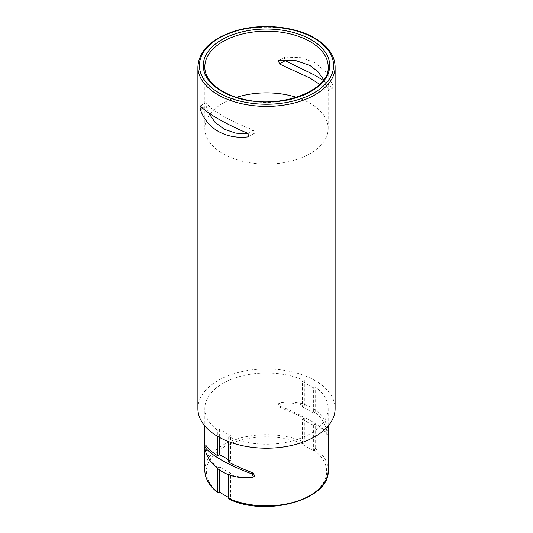 <?xml version="1.0" encoding="UTF-8"?>
<svg xmlns="http://www.w3.org/2000/svg" width="533" height="533" viewBox="0 0 533 533"><rect width="100%" height="100%" fill="white"/><g stroke="black" fill="none" stroke-linecap="round" stroke-linejoin="round"><path stroke-width="0.4" stroke-dasharray="2.67 2" d="M304.316 417.985L304.316 442.137L302.478 444.455L302.478 419.045L304.316 417.985L279.485 407.032L278.466 403.801L279.485 403.454C288.54 402.382 296.814 403.188 304.316 405.86L304.316 380.449A61.675 35.604 180 0 0 239.377 376.598A61.675 35.604 180 0 0 204.825 408.578L204.825 425.934M206.211 445.761C205.731 445.581 205.731 446.774 206.211 449.339C208.176 456.768 212.034 462.97 217.784 467.941L217.784 468.734M204.825 408.578A61.675 35.604 180 0 0 217.784 430.411L217.784 436.467M217.784 430.411L219.623 429.351L230.523 435.641L228.684 436.707A61.675 35.604 180 0 0 293.623 440.558A61.675 35.604 180 0 0 328.175 408.578A61.675 35.604 180 0 0 315.216 386.745L315.216 412.156C320.979 417.146 324.837 423.349 326.789 430.764C327.269 433.322 327.269 434.515 326.789 434.342C324.824 431.317 320.966 427.966 315.216 424.281L315.216 448.433L314.117 450.325A60.129 34.718 180 0 1 309.02 496.07A60.129 34.718 180 0 1 229.783 499.015L229.063 499.095M228.684 436.707L228.684 441.63M228.684 474.77L228.684 474.237C236.206 476.915 244.48 477.721 253.515 476.649L254.534 476.302M327.002 434.462L328.168 433.775M315.216 386.745L313.377 387.804L313.377 413.215L315.216 412.156M302.478 419.045A104.108 60.109 -120 0 0 313.377 425.341L315.216 424.281M313.377 425.341L313.377 450.751L314.117 450.325M313.377 413.215A104.108 60.109 -120 0 0 302.478 406.926L304.316 405.86M313.377 387.804L302.478 381.515L302.478 406.926M302.478 381.515L304.316 380.449M228.684 462.118L230.523 461.052L230.523 435.641M228.684 474.237L230.523 473.177L230.523 498.588L229.783 499.015M219.623 429.351L219.623 437.5M217.784 467.941L219.623 466.881L219.623 470.099M228.684 459.859A104.108 60.109 60 0 1 230.523 461.052M296.395 97.332A61.675 35.604 180 0 1 310.106 103.302A61.675 35.604 180 0 1 328.175 128.473A61.675 35.604 180 0 1 266.5 164.084A61.675 35.604 180 0 1 204.825 128.473A61.675 35.604 180 0 1 209.562 114.788M210.209 113.929A61.675 35.604 180 0 1 236.605 97.332M319.733 84.361L327.002 91.416M285.208 60.682L284.242 57.417L285.208 57.104L301.058 57.697L315.016 62.701L325.75 71.942L332.512 84.414C333.118 86.899 333.118 88.092 332.512 87.992L326.789 91.296C327.269 91.476 327.269 90.284 326.789 87.718L323.724 79.757M208.57 112.816L206.211 106.294C205.731 103.735 205.731 102.543 206.211 102.716C210.562 109.951 230.609 121.551 253.515 130.025L254.534 133.25L249.377 135.988M205.998 102.596L200.488 106.02M197.89 408.578A68.61 39.609 180 0 1 240.243 371.981A68.61 39.609 180 0 1 315.016 380.569A68.61 39.609 180 0 1 335.11 408.578M332.779 88.085L323.258 80.39M228.684 497.529L230.523 498.588M313.377 450.751L302.478 444.455M230.523 473.177A104.108 60.109 60 0 1 219.623 466.881M280.964 402.602L279.892 402.961L280.598 406.393C302.837 415.367 322.498 426.7 327.895 433.702C328.535 433.729 328.661 432.463 328.261 429.911C324.191 410.81 303.997 399.064 280.964 402.602L279.485 403.454M204.825 470.266A61.675 35.604 180 0 1 239.377 438.286A61.675 35.604 180 0 1 304.316 442.137M315.216 448.433A61.675 35.604 180 0 1 328.175 470.266M328.175 128.473L328.175 66.792A61.675 35.604 180 0 1 266.5 102.396A61.675 35.604 180 0 1 204.825 66.792L204.825 128.473M197.89 66.792A68.61 39.609 180 0 1 240.243 30.194A68.61 39.609 180 0 1 315.016 38.782A68.61 39.609 180 0 1 335.11 66.792M218.883 492.719A60.129 34.718 180 0 1 223.98 446.974A60.129 34.718 180 0 1 303.217 444.029M279.485 60.409L285.208 57.104M326.789 87.718L332.512 84.414M247.792 133.323L253.515 130.025M202.747 108.292L206.211 106.294M252.402 477.288L253.515 476.649M205.105 449.979L206.211 449.339M279.485 407.032L280.598 406.393M326.789 430.764L328.175 429.964M204.825 446.281L204.825 448.933M328.175 408.578L328.175 425.934M278.453 60.729L284.229 57.397M327.015 91.443L332.792 88.105M248.771 136.608L254.547 133.277M200.208 105.9L205.985 102.569M278.453 403.774L279.885 402.948M327.015 434.488L328.175 433.815"/><path stroke-width="0.8" d="M217.784 468.734L217.784 492.099L218.064 492.745L219.623 492.292L228.684 497.529M217.784 436.467L217.784 455.822C212.021 452.131 208.163 448.773 206.211 445.761L205.998 445.635M228.684 441.63L228.684 462.118C236.186 466.082 244.46 469.733 253.515 473.071L254.534 476.302M228.684 474.77L228.684 498.388L229.063 499.095M217.784 455.822L219.623 454.762A104.108 60.109 60 0 1 228.684 459.859M219.623 437.5L219.623 454.762M219.623 470.099L219.623 492.292M323.724 79.757L318.001 71.742L310.106 65.532L295.862 60.622L279.485 60.409L278.466 60.755L279.485 63.987L310.106 78.124L319.733 84.361M209.562 114.788A61.675 35.604 180 0 1 210.209 113.929M236.605 97.332A61.675 35.604 180 0 1 296.395 97.332M248.798 133.983L235.826 133.157L224.266 129.233L214.979 122.25L208.57 112.816M335.11 408.578A68.61 39.609 180 0 1 266.5 448.186A68.61 39.609 180 0 1 197.89 408.578L197.89 66.792A68.61 39.609 180 0 0 266.5 106.4A68.61 39.609 180 0 0 335.11 66.792L335.11 408.578M323.258 80.39L315.016 75.286L285.208 60.682L279.485 63.987M200.488 106.02C199.882 105.907 199.882 107.1 200.488 109.591C206.264 128.213 225.599 139.486 247.792 136.901L248.764 136.588L247.792 133.323C225.772 124.082 206.324 112.876 200.488 106.02L200.221 105.92M252.402 477.288C230.163 480.113 210.502 468.867 205.105 449.979C204.465 447.447 204.339 446.328 204.739 446.614C208.809 453.929 229.003 465.615 252.036 473.917L253.355 476.968L252.402 477.288M204.559 446.461L206.211 445.761M217.784 492.099A61.675 35.604 180 0 1 204.825 470.266L204.825 448.933M328.175 425.934L328.175 470.266A61.675 35.604 180 0 1 293.623 502.239A61.675 35.604 180 0 1 228.684 498.388M310.106 41.614A61.675 35.604 180 0 1 328.175 66.792C330.427 89.591 282.463 109.305 243.628 99.231C220.169 94.114 204.366 80.163 204.825 66.792A61.675 35.604 180 0 1 242.901 33.892A61.675 35.604 180 0 1 310.106 41.614M311.199 39.728A63.214 36.497 180 0 1 282.863 100.784A63.214 36.497 180 0 1 205.438 56.085A63.214 36.497 180 0 1 311.199 39.728M313.924 38.149A67.071 38.722 180 0 1 283.856 102.936A67.071 38.722 180 0 1 201.714 55.512A67.071 38.722 180 0 1 313.924 38.149M247.792 136.901L249.377 135.988M200.488 109.591L202.747 108.292M252.036 473.917L253.515 473.071M204.825 425.934L204.825 446.281M218.05 492.765C209.389 486.209 204.978 478.707 204.825 470.266M335.11 66.792C334.784 55.512 327.982 45.945 314.697 38.076C294.596 26.137 261.23 23.066 235.786 30.761C211.654 38.429 199.022 50.442 197.89 66.792M328.175 470.266C330.493 499.481 266.467 517.543 229.05 499.115M204.545 446.447L205.985 445.615M253.375 477.002L254.547 476.322"/></g></svg>
